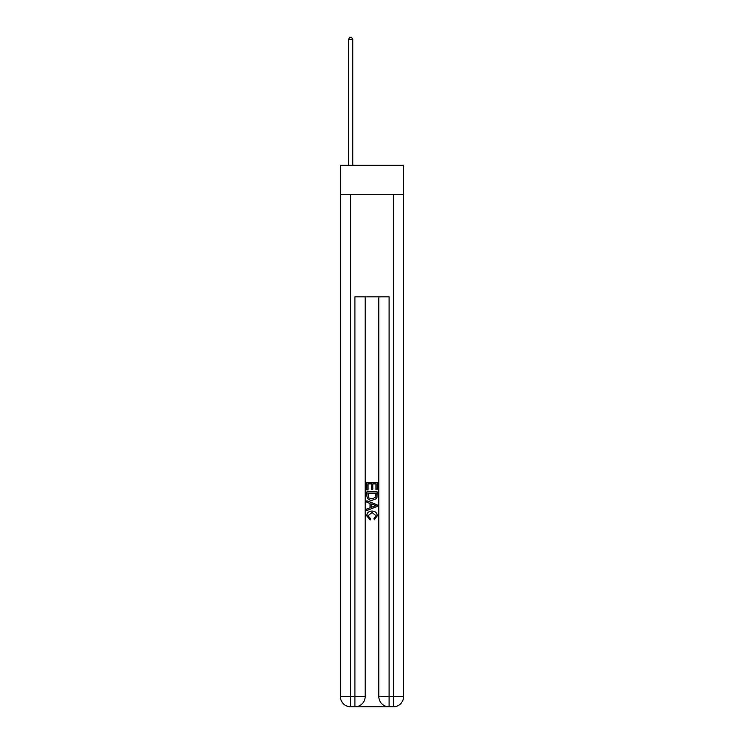 <?xml version="1.0" encoding="UTF-8"?>
<svg xmlns="http://www.w3.org/2000/svg" width="744" height="744" viewBox="0 0 744 744"><rect width="100%" height="100%" fill="white"/><g stroke="black" fill="none" stroke-linecap="round" stroke-linejoin="round"><path stroke-width="1.12" d="M403.601 194.351L403.601 165.317L340.399 165.317L340.399 194.351L403.601 194.351L403.601 696.551L393.353 696.551L393.353 194.351M355.688 706.8L388.312 706.8M378.836 296.837L378.836 696.551A10.249 10.249 0 0 0 389.084 706.8L389.084 696.551L378.836 696.551A10.249 10.249 0 0 0 389.084 706.8L393.353 706.8L393.353 696.551L389.084 696.551L389.084 296.837L354.916 296.837L354.916 696.551L340.399 696.551L340.399 194.351M365.164 296.837L365.164 696.551A10.249 10.249 0 0 1 354.916 706.8L350.647 706.8A10.249 10.249 0 0 1 340.399 696.551A10.249 10.249 0 0 0 350.647 706.8L350.647 194.351M393.353 706.8A10.249 10.249 0 0 0 403.601 696.551A10.249 10.249 0 0 1 393.353 706.8M366.876 489.933L366.876 482.438L377.124 482.438L377.124 489.664L375.943 489.664L375.943 483.888L372.791 483.888L372.791 489.273L371.609 489.273L371.609 483.888L368.057 483.888L368.057 489.933L366.876 489.933M366.876 495.569L366.876 491.896L377.124 491.896L376.976 497.215L376.241 498.703L372.056 500.312C368.782 500.321 367.052 498.74 366.876 495.569M368.057 493.346L368.782 497.876L372.074 498.861L375.729 497.113L375.943 493.346L368.057 493.346M366.876 502.284L366.876 500.749L377.124 504.813L377.124 506.45L366.876 510.514L366.876 508.98L370.028 507.817L370.028 503.446L366.876 502.284M374.046 504.934L371.209 503.883L371.209 507.38L375.943 505.632L374.046 504.934M367.927 515.704L370.493 518.577L370.159 520.019L366.746 515.834C367.024 512.69 368.801 511.1 372.074 511.082C375.227 511.147 376.948 512.728 377.255 515.806L374.279 519.758L373.962 518.308L376.073 515.741L372.084 512.532L367.927 515.704M352.786 165.317L352.786 39.423L348.508 39.423L348.508 165.317M348.508 39.423L349.792 37.2L351.503 37.2L352.786 39.423M365.164 696.551L354.916 696.551L354.916 706.8A10.249 10.249 0 0 0 365.164 696.551"/></g></svg>
